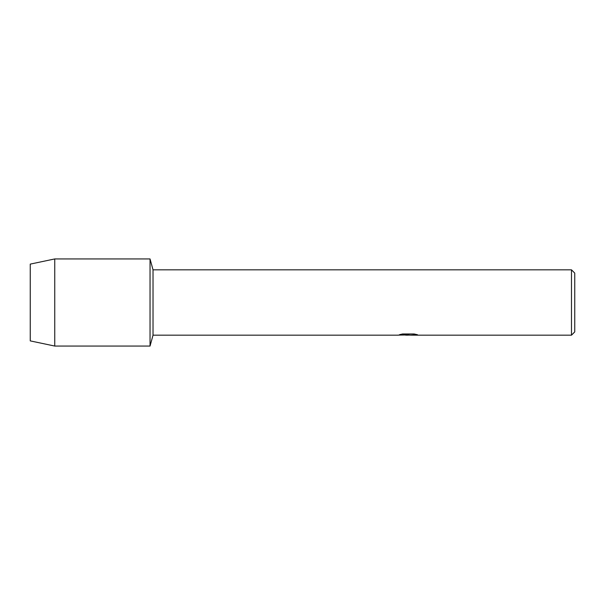 <?xml version="1.0" encoding="UTF-8"?>
<svg xmlns="http://www.w3.org/2000/svg" width="605" height="605" viewBox="0 0 605 605"><rect width="100%" height="100%" fill="white"/><g stroke="black" fill="none" stroke-linecap="round" stroke-linejoin="round"><path stroke-width="0.91" d="M399.708 334.61L408.904 334.671L397.719 335.17L153.027 335.17L150.04 346.06L54.753 346.06L30.25 340.887L30.25 264.113L54.753 258.94L150.04 258.94L153.027 269.83L571.483 269.83L574.75 273.097L574.75 331.903L571.483 335.17L410.84 335.17L417.246 334.671M153.027 335.17L153.027 269.83M150.04 346.06L150.04 258.94L150.04 346.06M408.209 335.117L405.403 335.117M407.725 335.17L406.333 335.17M571.483 335.17L571.483 269.83M408.904 334.671L399.497 334.671L402.559 333.983L414.16 333.983L417.526 334.746L410.727 335.155M397.924 335.117L408.178 334.958M407.717 335.117L410.727 335.117M54.753 346.06L54.753 258.94M30.25 340.887L30.25 264.113"/></g></svg>
